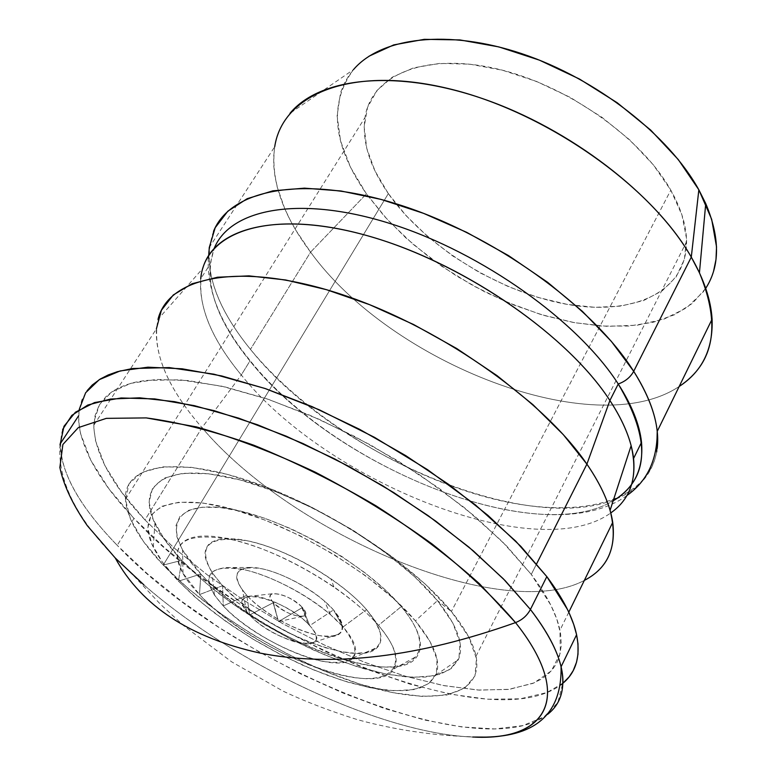 <?xml version="1.0" encoding="UTF-8"?>
<svg xmlns="http://www.w3.org/2000/svg" width="776" height="776" viewBox="0 0 776 776"><rect width="100%" height="100%" fill="white"/><g stroke="black" fill="none" stroke-linecap="round" stroke-linejoin="round"><path stroke-width="0.58" stroke-dasharray="3.88 2.91" d="M547.555 714.386C477.88 768.473 228.018 663.189 117.205 545.334L147.217 573.629L181.603 601.303L219.375 627.687L259.562 652.179L301.195 674.179L343.273 693.172L384.77 708.614L424.618 720.031L461.681 726.937L494.768 728.926L522.655 725.638L544.092 716.849L557.876 702.484L562.93 682.647M474.757 737.113C383.315 734.6 235.691 665.003 143.89 584.861M562.92 683.229L546.905 692.551L520.327 698.798L487.726 699.234L450.478 694.2L409.922 684.102L367.349 669.465L323.951 650.802L280.893 628.696L239.28 603.738L200.198 576.568L164.735 547.856L133.976 518.368L117.205 545.334L133.976 518.368C242.151 636.174 488.007 739.101 560.805 684.907M93.838 425.18L156.374 328.917C155.2 358.434 170.41 391.346 202.012 427.663C166.404 386.681 151.737 350.558 158.013 319.314L202.74 268.496C195.426 299.546 208.278 335.048 241.287 374.983L202.012 427.663L144.957 519.91C111.463 484.37 94.42 452.786 93.838 425.18L94.129 420.922L99.493 404.674L111.686 391.948L130.756 383.354L156.442 379.435L188.219 380.57L225.205 386.972L266.207 398.602L309.769 415.199L354.205 436.199L397.778 460.808L438.712 488.065L475.445 516.835L506.641 545.994L531.279 574.415L536.614 563.842L531.279 574.415C546.993 595.24 556.547 613.855 559.952 630.267L560.34 653.149L551.406 670.803L534.13 682.87L509.687 689.272L479.355 690.126L444.444 685.732L406.246 676.468L366 662.811L324.892 645.273L284.045 624.399L244.566 600.769L207.522 575.026L173.969 547.827L144.957 519.91L202.012 427.663C292.668 534.984 502.702 623.72 584.328 580.419C502.702 623.72 292.668 534.984 202.012 427.663L241.287 374.983C327.317 482.623 536.905 566.257 610.77 512.936C536.905 566.257 327.317 482.623 241.287 374.983L249.94 360.947C333.273 466.192 534.392 548.322 613.176 500.801C534.392 548.322 333.273 466.192 249.94 360.947C214.884 317.947 203.002 280.34 214.312 248.107L210.092 264.267C207.919 293.609 221.199 325.833 249.94 360.947L241.287 374.983C212.284 339.956 198.753 307.907 200.693 278.817L210.092 264.267M613.438 499.996C522.481 535.168 332.341 452.631 250.454 349.345C303.95 414.452 398.476 473.311 486.115 497.067C573.357 520.686 649.512 505.273 657.194 448.499M713.561 271.29L709.312 282.086L703.318 291.815L686.556 307.849L664.237 319.023L637.397 325.183L607.142 326.356L574.56 322.7L540.726 314.484L506.66 302.048L473.37 285.84L441.796 266.323L412.861 244.071L387.457 219.695L366.427 193.874L310.584 252.142L250.454 349.345L310.584 252.142C391.085 363.498 594.562 442.931 679.175 386.487C594.562 442.931 391.085 363.498 310.584 252.142L366.427 193.874L384.469 216.407L405.897 237.922L430.176 257.962L456.715 276.091L484.922 291.931L514.178 305.152L543.86 315.415L573.309 322.467L601.827 326.075L628.715 326.046L653.266 322.263L674.751 314.678L692.464 303.329L705.714 288.362M656.7 451.913C652.335 473.971 638.852 489.637 616.251 498.89M163.261 565.073C139.418 540.048 126.828 518.106 125.499 499.23C123.772 466.182 172.078 455.541 247.563 480.383C322.845 504.963 411.561 562.406 451.389 611.498L670.803 190.149C640.743 136.508 564.094 83.255 493.575 68.094C422.92 52.671 371.083 75.932 364.982 117.574C361.858 141.29 369.648 166.627 388.339 193.602L163.261 565.073L181.739 560.359L204.418 581.855L231.306 602.884L261.231 622.614L292.988 640.258L325.319 655.148L356.941 666.632L386.545 674.169L412.793 677.322L434.405 675.77L450.148 669.368L458.955 658.174L460.003 642.528L452.825 623.041L437.441 600.634L451.389 611.498L468.617 636.737L476.464 658.552L474.96 675.915L464.727 688.176L446.743 695.034L422.28 696.45L392.714 692.628L359.511 683.976L324.135 670.988L288.003 654.284L252.51 634.545L219.016 612.536L188.849 589.081L163.261 565.073L143.463 541.493L130.572 519.367L125.528 499.792L129 483.846L141.339 472.565L162.388 466.851L191.449 467.336L227.155 474.291L267.584 487.57L310.303 506.495L352.605 529.94L391.764 556.402L425.335 584.173L451.389 611.498L437.441 600.634C398.059 552.046 306.122 496.136 236.864 479.093C167.296 461.633 135.383 483.894 154.89 523.402C160.535 535.042 169.488 547.361 181.739 560.359L178.441 581.185C166.966 569.167 158.585 557.818 153.299 547.158C135.053 510.957 164.832 491.47 229.192 508.28C293.26 524.712 378.31 576.296 415.432 620.878L437.441 600.634L415.432 620.878L430.02 641.432L437.034 659.29L436.422 673.597L428.575 683.782L414.209 689.534L394.305 690.795L369.977 687.682L342.439 680.494L312.932 669.639L282.697 655.652L252.957 639.104L224.904 620.693L199.704 601.119L178.441 581.185L200.848 574.007C238.513 614.107 311.292 654.585 363.798 664.566C416.702 675.11 438.207 650.24 401.279 606.56L385.265 589.905L365.244 572.998L342.1 556.644L316.918 541.638L290.893 528.698L265.266 518.426L241.258 511.268L219.928 507.514L202.187 507.223L188.704 510.317L179.906 516.554L175.987 525.565L176.938 536.885L182.554 550.009L200.848 574.007L199.49 594.6L183.01 573.299C167.703 541.755 185.192 530.794 235.458 540.397C283.686 552.221 349.171 591.225 378.436 625.388L401.279 606.56L378.436 625.388C411.94 663.994 393.723 685.984 346.368 676.265C299.381 667.05 233.469 630.374 199.49 594.6L222.566 585.705L235.545 598.083L251.133 610.305L268.603 621.828L287.178 632.159L306.045 640.83L324.368 647.456L341.333 651.704L356.116 653.353L367.989 652.247L376.302 648.377L380.531 641.859L380.356 632.935L375.652 622.012L366.544 609.626L378.436 625.388L366.544 609.626C342.352 581.37 288.303 549.728 249.532 541.202C209.142 534.683 196.629 545.111 211.994 572.494L222.566 585.705L223.265 605.92L214.389 594.959C201.634 572.445 212.081 564.142 245.73 570.05C277.924 577.499 322.661 603.65 343.108 626.94L366.544 609.626L343.108 626.94C363.769 654.372 357.096 665.876 323.107 661.433C291.485 655.41 246.031 630.131 223.265 605.92L246.807 595.299C263.113 613.011 296.403 631.509 319.334 635.602C343.826 638.425 348.55 629.87 333.505 609.926L343.108 626.94L333.505 609.926C318.305 592.554 284.967 573.425 261.706 568.74C237.417 565.345 231.015 572.494 242.49 590.167L246.807 595.299L249.639 614.97L246.623 611.42C224.361 584.493 285.432 597.549 309.721 625.631L333.505 609.926L309.721 625.631C337.773 655.778 275.131 643.808 249.639 614.97L273.462 602.632C285.772 616.804 316.045 622.148 302.417 607.559L309.721 625.631L302.417 607.559C290.214 593.388 260.125 587.975 272.968 602.069L278.506 621.595L302.417 607.559L278.506 621.595L273.462 602.632C284.579 612.574 294.715 617.046 303.872 616.057C306.569 614.65 306.084 611.808 302.417 607.559L301.554 606.648C291.339 597.782 281.775 593.465 272.851 593.688C269.097 594.833 269.301 597.821 273.462 602.632L249.639 614.97C240.841 605.067 240.259 598.917 247.883 596.521C259.717 593.126 293.027 608.151 307.917 623.729L309.721 625.631C316.579 633.478 318.044 638.987 314.135 642.159C305.385 649.677 265.44 632.712 249.639 614.97L246.807 595.299C269.379 620.839 326.133 644.856 339.287 633.992C345.155 629.385 343.225 621.363 333.505 609.926L324.455 601.08C303.474 582.582 267.613 566.558 249.659 567.46C233.334 569.254 232.383 578.527 246.807 595.299L223.265 605.92C202.953 582.922 203.913 570.156 226.126 567.605C250.726 566.296 301.175 588.868 330.498 614.65L343.108 626.94C355.282 641.102 358.541 651.452 352.905 657.99C338.443 676.138 256.148 642.441 223.265 605.92L222.566 585.705C261.619 629.511 359.123 669.242 377.446 647.32C384.547 639.366 380.909 626.804 366.544 609.626C357.571 599.353 345.737 589.1 331.022 578.877C300.797 558.594 271.833 545.673 244.12 540.096L235.739 538.913L221.616 538.99L216.058 540.222L211.586 542.22L208.249 544.946L206.076 548.341L205.087 552.366L205.262 556.945L206.591 562.008L212.556 573.328L222.566 585.705L199.49 594.6C162.989 557.459 171.496 527.893 224.642 538.049C259.291 545.043 295.695 561.32 333.855 586.879C352.391 599.741 367.261 612.584 378.436 625.388C394.625 644.604 399.718 659.134 393.742 668.98C376.147 700.447 250.202 650.511 199.49 594.6L200.848 574.007C256.934 636.572 396.313 691.474 417.362 655.933C424.453 644.749 419.098 628.288 401.279 606.56C365.156 562.978 277.381 514.323 223.527 507.931C169.129 500.879 162.524 533.878 200.848 574.007L178.441 581.185L162.136 561.737L151.689 543.646L147.838 527.816L151.077 515.109L161.583 506.35L179.14 502.179L203.108 503.061L232.354 509.124L265.285 520.201L300.002 535.721L334.378 554.792L366.291 576.238L393.83 598.723L415.432 620.878C434.473 644.022 441.282 662.064 435.87 675.004L429.729 682.909L419.603 688.147L405.906 690.65L389.154 690.465L369.89 687.662L348.686 682.395L326.133 674.858L302.805 665.265L279.282 653.896L256.158 641.024L233.964 626.969L213.274 612.07L194.592 596.686L178.441 581.185L181.739 560.359L198.966 577.082L218.89 593.64L240.967 609.626L264.645 624.661L289.341 638.396L314.484 650.501L339.451 660.677L363.653 668.64L386.448 674.16L407.225 677.012L425.364 677.06L440.293 674.198L451.438 668.398L458.315 659.716C464.581 645.535 457.627 625.844 437.441 600.634L414.403 576.51L384.857 552.085L350.48 528.854L313.388 508.29L275.878 491.674L240.279 479.975L208.696 473.777L182.826 473.263L163.881 478.21L152.571 488.104L149.079 502.188L153.182 519.561L164.337 539.281L181.739 560.359L163.261 565.073L388.339 193.602C425.17 246.147 498.114 291.504 564.957 303.979C631.654 316.56 686.624 292.901 686.585 241.724C686.44 225.787 681.173 208.589 670.803 190.149L451.389 611.498C465.115 628.376 473.331 643.275 476.027 656.205C484.175 697.595 431.398 706.47 361.538 684.607C291.495 662.782 210.092 613.874 163.261 565.073M115.246 557.992L134.102 576.17C224.361 659.134 377.708 733.514 472.749 737.045M626.911 495.524C546.43 554.103 335.698 470.12 248.388 358.425C217.154 319.576 204.117 282.59 209.278 247.476L274.714 146.751C270.475 179.479 282.435 214.612 310.584 252.142L295.918 230.346L289.855 219.414L284.695 208.531L277.226 187.074L274.995 176.608L273.812 166.384L273.695 156.471L274.685 146.906L276.79 137.759L280.029 129.088L284.414 120.94L289.943 113.374L353.546 69.549C328.394 103.732 332.681 145.18 366.427 193.874L350.568 167.383L340.586 141.038L337.114 115.769L340.577 92.548L345.01 82.004L349.278 75.01L355.621 67.269L361.897 61.43L369.075 56.173M388.339 193.602L406.236 215.815L427.983 236.826L452.844 256.022L480.034 272.842L508.726 286.79L538.059 297.421L567.13 304.367L595.027 307.335L620.81 306.103L643.527 300.584L662.267 290.787L676.148 276.896L684.422 259.242L686.488 238.387L681.968 215.049L670.803 190.149L653.247 164.754L629.918 140.049L601.798 117.205L570.176 97.349L536.546 81.451L502.538 70.238L469.761 64.166L439.701 63.409L413.618 67.822L392.501 77.028L377.01 90.443L367.543 107.36L364.177 126.954L366.767 148.41L374.983 170.895L388.339 193.602M213.516 231.345C201.886 265.314 214.195 304.648 250.454 349.345C223.168 315.851 209.268 284.501 208.754 255.294M79.191 409.553L78.609 415.79L79.288 427.033C84.215 454.678 102.442 485.126 133.976 518.368L108.989 488.899L90.86 460.381L80.597 433.784L78.696 421.543L79.094 410.203L81.858 399.882L87.058 390.735M144.957 519.91L173.805 547.691L207.153 574.754L243.974 600.391L283.221 623.933L323.834 644.778L364.739 662.326L404.829 676.051L442.941 685.441L477.832 690.039L508.27 689.447L532.937 683.384L541.435 679.068L547.449 674.693L552.454 669.581L556.392 663.79L559.215 657.291L561.32 645.496L560.611 633.837L556.799 619.083L550.785 605.057L531.279 574.415L502.179 541.464L464.514 507.756L419.962 475.038L370.763 445.065L319.489 419.447L268.894 399.514L221.567 386.147L179.77 379.794L145.257 380.434L134.937 382.277L125.751 384.945L117.69 388.388L112.084 391.676L106.147 396.42L99.066 405.382L94.992 415.868L93.828 427.692L95.506 440.652L104.838 465.493L121.638 492.226L144.957 519.91M62.623 429.506C54.368 460.624 72.556 499.24 117.205 545.334C80.549 507.562 61.498 474.107 60.033 444.958M60.043 444.105C57.24 479.267 75.544 517.039 114.955 557.401L134.102 576.17L160.622 604.446L183.796 625.747L231.617 661.812L283.065 691.125C305.104 701.514 329.936 711.039 357.561 719.701C398.767 730.982 441.583 736.783 486.009 737.103M568.779 612.215L559.952 630.267M125.499 499.23L364.982 117.574M153.299 547.158L154.89 523.402M183.01 573.299L182.554 550.009M214.389 594.959L211.994 572.494M246.623 611.42L242.49 590.167M272.968 602.069L278.506 621.595L303.872 616.057M247.883 596.521L272.851 593.688M307.917 623.729L301.554 606.648M314.135 642.159L339.287 633.992M226.126 567.605L249.659 567.46M330.498 614.65L324.455 601.08M352.905 657.99L377.446 647.32M224.642 538.049L244.12 540.096M333.855 586.879L331.022 578.877M393.742 668.98L417.362 655.933M435.87 675.004L458.315 659.716M476.027 656.205L686.585 241.724"/><path stroke-width="1.16" d="M562.93 682.647C563.327 662.772 552.493 638.376 530.415 609.451C527.166 615.562 522.2 619.946 515.536 622.604C574.453 696.644 546.779 740.566 474.757 737.113M143.89 584.861L115.246 557.992C141.746 606.056 190.198 637.785 260.629 653.198C190.198 637.785 141.746 606.056 115.246 557.992L87.387 525.779C72.818 504.778 63.642 485.359 59.859 467.511L62.885 444.483L78.318 427.615L106.341 418.361L146.257 417.905L196.367 426.887C234.022 437.538 273.637 452.621 315.192 472.128C356.611 493.749 395.556 517.679 432.019 543.918C465.804 570.67 493.643 596.899 515.536 622.604C418.167 657.185 333.205 667.389 260.629 653.198C333.205 667.389 418.167 657.185 515.536 622.604L479.49 583.765C449.44 556.877 414.937 530.891 375.982 505.807C335.542 482.08 294.851 461.895 253.907 445.259C214.157 431.252 178.276 422.134 146.257 417.905L106.341 418.361L78.318 427.615L62.885 444.483L59.859 467.511C63.642 485.359 72.818 504.778 87.387 525.779L115.246 557.992M560.805 684.907C575.724 673.84 580.991 657.117 576.587 634.729C572.911 617.609 562.998 598.238 546.828 576.616L530.415 609.451C546.915 630.888 557.139 649.997 561.077 666.788C565.675 687.953 561.164 703.822 547.555 714.386M158.013 319.314C168.479 276.692 238.892 261.619 336.9 292.882C434.725 323.854 542.085 398.263 586.898 464.135L536.614 563.842L586.898 464.135C598.228 480.635 605.959 496.039 610.062 510.356C618.55 543.753 609.975 567.101 584.328 580.419C606.551 568.924 616.018 549.573 612.72 522.374C610.14 504.953 601.526 485.534 586.898 464.135L609.897 400.484L586.898 464.135L563.289 434.628L533.005 404.723L497.028 375.623L456.705 348.511L413.647 324.543L369.609 304.667L326.386 289.652L285.675 279.981L248.97 275.868L217.464 277.226L192.05 283.754L173.281 294.977L161.398 310.264L156.374 328.917M610.77 512.936C631.431 498.376 638.221 475.95 631.13 445.676C627.454 431.572 620.383 416.499 609.897 400.484C623.671 421.649 631.567 440.981 633.565 458.48C635.825 482.507 628.23 500.665 610.77 512.936M618.249 383.994L609.897 400.484L618.249 383.994C651.122 439.701 649.425 478.637 613.176 500.801C634.264 488.443 643.711 468.937 641.519 442.301C639.637 424.676 631.877 405.237 618.249 383.994C625.301 381.452 630.452 377.223 633.701 371.316C630.452 377.223 625.301 381.452 618.249 383.994C578.168 321.351 482.303 252.85 391.637 224.031C300.826 194.999 230.676 208.308 214.312 248.107C230.676 208.308 300.826 194.999 391.637 224.031C482.303 252.85 578.168 321.351 618.249 383.994M657.194 448.499C659.852 426.402 652.015 400.678 633.701 371.316C647.465 393.141 655.303 413.162 657.223 431.378L656.7 451.913M289.943 113.374C319.596 77.396 395.77 68.686 483.002 98.765C570.137 128.729 655.633 194.679 691.29 257.118L633.701 371.316L691.29 257.118L699.438 272.754C721.108 325.163 714.356 363.071 679.175 386.487C702.193 371.51 713.173 349.074 712.087 319.178C710.942 300.089 704.007 279.399 691.29 257.118L698.846 189.8L691.29 257.118C650.986 185.862 545.198 111.54 448.441 88.58C351.489 65.252 282.619 94.051 274.714 146.751M616.251 498.89L613.438 499.996M705.714 288.362C720.099 266.003 720.109 237.737 705.743 203.574L698.846 189.8L711.679 219.317L716.529 246.836L715.996 259.504L713.561 271.29M472.749 737.045L486.009 737.103C549.932 736.075 571.049 692.376 515.536 622.604C522.2 619.946 527.166 615.562 530.415 609.451L546.828 576.616L567.45 609.432L569.516 613.835L573.707 624.428L576.529 634.438L577.994 643.837L577.994 654.216L576.568 662.122L573.212 670.639L569.109 676.905L562.92 683.229M369.075 56.173L393.704 44.911L424.365 39.324L459.935 39.925L498.89 46.919L539.427 60.15L579.556 79.074L617.269 102.791L650.705 130.087L678.292 159.584L698.846 189.8C668.582 134.956 596.55 78.774 522.238 53.825C447.859 28.799 381.2 37.219 353.546 69.549M208.754 255.294L209.278 247.476L215.194 227.707L227.824 211.218L247.146 198.704L272.88 190.838L304.435 188.151L340.936 190.974L381.152 199.432L423.618 213.371L466.686 232.344L508.61 255.653L547.672 282.338L582.349 311.312L611.333 341.362L633.701 371.316C592.515 305.715 492.624 234.051 398.049 204.398C303.329 174.513 230.394 189.315 213.516 231.345M200.693 278.817C204.864 231.403 269.621 208.792 364.865 235.002C459.906 260.862 566.839 333.855 609.897 400.484C568.43 336.503 468.18 266.216 375.623 238.135C282.891 209.792 214.535 226.088 202.74 268.496M87.058 390.735L92.276 384.993L100.201 379.066L108.213 374.954L117.457 371.675L132.463 368.522L169.255 367.591L214.011 374.207L264.849 388.427L319.305 409.796L374.527 437.354L427.518 469.655L475.416 504.914L515.788 541.202L546.828 576.616L520.909 546.44L487.997 515.419L449.139 484.738L405.722 455.619L359.433 429.235L312.117 406.643L265.644 388.689L221.791 375.972L182.137 368.794L147.935 367.184L120.125 370.947L99.279 379.648L85.641 392.734L79.191 409.553M60.033 444.958L63.981 426.286L75.447 412.201L94.556 402.56L121.153 397.972L154.705 398.912L194.33 405.644L238.717 418.167L286.257 436.19L335.048 459.091L383.063 485.98L428.284 515.749L468.879 547.109L503.304 578.77L530.415 609.451L505.069 580.564L473.176 550.756L435.656 521.074L393.772 492.615L349.006 466.454L303.038 443.571L257.564 424.782L214.234 410.688L174.513 401.658L139.631 397.816L110.522 399.039L87.804 405.043L71.819 415.373L62.623 429.506M576.587 634.729L561.077 666.788C561.979 712.581 536.963 736.026 486.009 737.103M612.72 522.374L568.779 612.215M610.062 510.356L631.13 445.676M641.519 442.301L633.565 458.48M626.911 495.524C647.262 481.139 657.359 459.751 657.223 431.378L712.087 319.178M699.438 272.754L705.743 203.574M78.609 415.79L60.043 444.105"/></g></svg>
